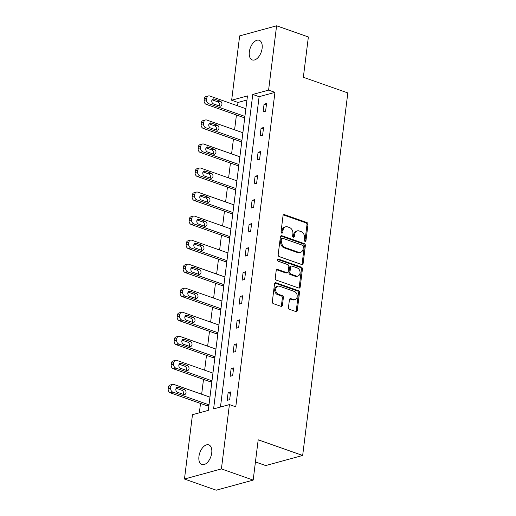 <?xml version="1.0" encoding="UTF-8"?>
<svg xmlns="http://www.w3.org/2000/svg" width="516" height="516" viewBox="0 0 516 516"><rect width="100%" height="100%" fill="white"/><g stroke="black" fill="none" stroke-linecap="round" stroke-linejoin="round"><path stroke-width="0.77" d="M304.969 241.327A1.116 0.864 74.7 0 0 305.975 240.572L307.975 224.505A1.6 1.232 74.7 0 0 306.917 222.557L284.471 214.65A1.6 1.232 74.7 0 0 283.858 214.624A1.6 1.232 74.7 0 0 283.032 215.727L281.033 231.794A1.116 0.864 74.7 0 0 282.774 232.406L283.039 230.33A5.115 3.947 74.7 0 1 285.677 226.801A5.115 3.947 74.7 0 1 287.631 226.892L289.502 227.556A5.115 3.947 74.7 0 1 292.888 233.8L292.63 235.876A1.116 0.864 74.7 0 0 294.378 236.489L294.636 234.412A5.115 3.947 74.7 0 1 297.281 230.884A5.115 3.947 74.7 0 1 299.228 230.975L301.099 231.639A5.115 3.947 74.7 0 1 304.492 237.882L304.227 239.959A1.116 0.864 74.7 0 0 304.969 241.327M304.84 241.269A1.116 0.864 74.7 0 0 304.975 240.849L306.981 224.776A1.6 1.232 74.7 0 0 305.917 222.828L283.471 214.927A1.6 1.232 74.7 0 0 283.4 214.901M281.639 233.103A1.116 0.864 74.7 0 0 281.781 232.684L282.039 230.6L283.039 230.33M293.243 237.186A1.116 0.864 74.7 0 0 293.378 236.767L293.636 234.683L294.636 234.412M198.944 456.454A10.417 5.844 109.4 0 1 208.793 444.882A10.417 5.844 109.4 0 1 211.728 452.964A10.417 5.844 109.4 0 1 201.879 464.535A10.417 5.844 109.4 0 1 198.944 456.454M249.338 51.858A10.417 5.844 109.4 0 1 259.187 40.287A10.417 5.844 109.4 0 1 262.122 48.362A10.417 5.844 109.4 0 1 252.272 59.933A10.417 5.844 109.4 0 1 249.338 51.858M288.476 307.388A1.6 1.232 74.7 0 0 289.534 309.336L295.836 311.554A1.6 1.232 74.7 0 0 296.442 311.587A1.6 1.232 74.7 0 0 297.268 310.484L299.493 292.637A1.6 1.232 74.7 0 0 298.435 290.682L275.983 282.781A1.6 1.232 74.7 0 0 275.37 282.755A1.6 1.232 74.7 0 0 274.544 283.858L272.325 301.705A1.6 1.232 74.7 0 0 273.383 303.653L280.988 306.33A1.6 1.232 74.7 0 0 281.601 306.362A1.6 1.232 74.7 0 0 282.426 305.259L283.374 297.622A1.6 1.232 74.7 0 0 282.317 295.668L278.543 294.339A4.27 3.296 74.7 0 1 275.692 290.14A4.27 3.296 74.7 0 1 277.924 286.174A4.27 3.296 74.7 0 1 279.556 286.251L294.333 291.45A4.27 3.296 74.7 0 1 297.19 295.655A4.27 3.296 74.7 0 1 294.959 299.622A4.27 3.296 74.7 0 1 293.327 299.544L290.863 298.674A1.6 1.232 74.7 0 0 290.25 298.648A1.6 1.232 74.7 0 0 289.424 299.751L288.476 307.388M276.602 25.8L308.368 36.978L303.35 77.271L347.823 92.925L302.666 455.46L258.194 439.806L253.175 480.099L221.409 468.915L184.464 479.022L192.474 414.696L208.303 410.368L247.467 95.899L231.645 100.227L239.656 35.901L276.602 25.8L268.591 90.126L252.763 94.454L213.592 408.917L229.42 404.589L221.409 468.915M229.42 404.589L235.773 406.827L274.944 92.364L268.591 90.126M301.692 264.521A1.6 1.232 74.7 0 0 302.299 264.553A1.6 1.232 74.7 0 0 303.124 263.45L305.349 245.603A1.6 1.232 74.7 0 0 304.292 243.649L281.839 235.748A1.6 1.232 74.7 0 0 281.233 235.722A1.6 1.232 74.7 0 0 280.407 236.825L278.182 254.665A1.6 1.232 74.7 0 0 279.24 256.62L301.692 264.521M302.421 269.12L300.196 286.967A1.6 1.232 74.7 0 1 299.37 288.07A1.6 1.232 74.7 0 1 298.764 288.038L276.312 280.136A1.6 1.232 74.7 0 1 275.254 278.189L276.202 270.545A1.6 1.232 74.7 0 1 277.028 269.449A1.6 1.232 74.7 0 1 277.64 269.475L286.748 272.68A1.6 1.232 74.7 0 0 287.354 272.706A1.6 1.232 74.7 0 0 288.18 271.603L288.812 266.54A1.6 1.232 74.7 0 0 287.754 264.585L278.272 261.251A1.116 0.864 74.7 0 1 278.537 259.135L301.363 267.165A1.6 1.232 74.7 0 1 302.421 269.12L301.421 269.391L299.196 287.238L300.196 286.967M253.175 480.099L216.23 490.2L184.464 479.022M255.433 461.943L265.721 465.561L302.666 455.46M211.928 381.279L210.206 381.75L173.331 368.766A3.257 2.509 -105.3 0 1 171.17 364.793L171.364 363.251A3.257 2.509 -105.3 0 1 173.047 361.007L175.543 360.323A3.257 2.509 74.7 0 0 173.86 362.567L173.666 364.109A3.257 2.509 74.7 0 0 175.827 368.089L173.331 368.766M217.913 333.207L216.191 333.678L179.316 320.694A3.257 2.509 -105.3 0 1 177.156 316.721L177.349 315.179A3.257 2.509 -105.3 0 1 179.033 312.935L181.529 312.251A3.257 2.509 74.7 0 0 179.845 314.496L179.652 316.037A3.257 2.509 74.7 0 0 181.813 320.017L179.316 320.694M223.899 285.135L222.177 285.606L185.302 272.629A3.257 2.509 -105.3 0 1 183.148 268.649L183.341 267.107A3.257 2.509 -105.3 0 1 185.018 264.863L187.514 264.179A3.257 2.509 74.7 0 0 185.837 266.424L185.644 267.965A3.257 2.509 74.7 0 0 187.798 271.945L185.302 272.629M229.884 237.063L228.169 237.534L191.294 224.557A3.257 2.509 -105.3 0 1 189.133 220.577L189.327 219.036A3.257 2.509 -105.3 0 1 191.01 216.791L193.506 216.107A3.257 2.509 74.7 0 0 191.823 218.358L191.63 219.893A3.257 2.509 74.7 0 0 193.79 223.873L191.294 224.557M235.876 188.991L234.154 189.462L197.28 176.485A3.257 2.509 -105.3 0 1 195.119 172.505L195.312 170.964A3.257 2.509 -105.3 0 1 196.996 168.719L199.492 168.042A3.257 2.509 74.7 0 0 197.809 170.286L197.615 171.828A3.257 2.509 74.7 0 0 199.776 175.801L197.28 176.485M241.862 140.92L240.14 141.39L203.265 128.413A3.257 2.509 -105.3 0 1 201.111 124.433L201.298 122.898A3.257 2.509 -105.3 0 1 202.982 120.654L205.478 119.97A3.257 2.509 74.7 0 0 203.794 122.215L203.607 123.756A3.257 2.509 74.7 0 0 205.761 127.729L203.265 128.413M246.958 100.014L237.999 102.465L237.579 105.799M236.438 114.997L234.587 129.832M233.445 139.036L231.594 153.871M230.446 163.069L228.601 177.904M227.453 187.102L225.608 201.943M224.46 211.141L222.615 225.976M221.467 235.173L219.623 250.015M218.474 259.213L216.623 274.048M215.482 283.245L213.63 298.08M212.489 307.284L210.638 322.119M209.49 331.317L207.645 346.152M206.497 355.356L204.652 370.191M203.504 379.389L201.659 394.224M200.511 403.422L199.344 412.813M244.855 116.887L243.133 117.358L206.258 104.374A3.257 2.509 -105.3 0 1 204.104 100.401L204.297 98.859A3.257 2.509 -105.3 0 1 205.981 96.615L208.477 95.931A3.257 2.509 74.7 0 0 206.793 98.175L206.6 99.717A3.257 2.509 74.7 0 0 208.754 103.697L206.258 104.374M238.869 164.959L237.147 165.43L200.273 152.446A3.257 2.509 -105.3 0 1 198.118 148.473L198.305 146.931A3.257 2.509 -105.3 0 1 199.989 144.686L202.485 144.003A3.257 2.509 74.7 0 0 200.801 146.247L200.614 147.789A3.257 2.509 74.7 0 0 202.769 151.769L200.273 152.446M232.884 213.024L231.162 213.495L194.287 200.518A3.257 2.509 -105.3 0 1 192.126 196.544L192.32 195.003A3.257 2.509 -105.3 0 1 194.003 192.758L196.499 192.075A3.257 2.509 74.7 0 0 194.816 194.319L194.622 195.861A3.257 2.509 74.7 0 0 196.783 199.834L194.287 200.518M226.892 261.096L225.17 261.567L188.295 248.589A3.257 2.509 -105.3 0 1 186.141 244.616L186.334 243.075A3.257 2.509 -105.3 0 1 188.018 240.83L190.514 240.146A3.257 2.509 74.7 0 0 188.83 242.391L188.637 243.933A3.257 2.509 74.7 0 0 190.791 247.906L188.295 248.589M220.906 309.168L219.184 309.639L182.309 296.661A3.257 2.509 -105.3 0 1 180.155 292.688L180.342 291.147A3.257 2.509 -105.3 0 1 182.025 288.902L184.522 288.218A3.257 2.509 74.7 0 0 182.838 290.463L182.651 292.004A3.257 2.509 74.7 0 0 184.805 295.978L182.309 296.661M214.92 357.24L213.198 357.711L176.324 344.733A3.257 2.509 -105.3 0 1 174.163 340.753L174.356 339.218A3.257 2.509 -105.3 0 1 176.04 336.974L178.536 336.29A3.257 2.509 74.7 0 0 176.853 338.535L176.659 340.076A3.257 2.509 74.7 0 0 178.82 344.049L176.324 344.733M208.928 405.312L207.213 405.782L170.332 392.805A3.257 2.509 -105.3 0 1 168.177 388.825L168.371 387.29A3.257 2.509 -105.3 0 1 170.054 385.039L172.55 384.362A3.257 2.509 74.7 0 0 170.867 386.607L170.673 388.148A3.257 2.509 74.7 0 0 172.834 392.121L170.332 392.805M237.999 102.465L231.645 100.227M274.944 92.364L259.116 96.692L220.461 407.04M259.116 96.692L252.763 94.454M227.182 400.319L228.137 392.618L230.633 391.934L229.678 399.642L227.182 400.319M230.175 376.287L231.136 368.585L233.632 367.902L232.671 375.603L230.175 376.287M233.168 352.254L234.129 344.546L236.625 343.862L235.664 351.57L233.168 352.254M236.16 328.215L237.121 320.513L239.618 319.83L238.656 327.531L236.16 328.215M239.153 304.182L240.114 296.474L242.61 295.791L241.649 303.498L239.153 304.182M242.146 280.143L243.107 272.442L245.603 271.758L244.642 279.459L242.146 280.143M245.145 256.11L246.1 248.402L248.596 247.725L247.641 255.426L245.145 256.11M248.138 232.071L249.099 224.37L251.595 223.686L250.634 231.394L248.138 232.071M251.131 208.038L252.092 200.337L254.588 199.653L253.627 207.355L251.131 208.038M254.124 183.999L255.085 176.298L257.581 175.614L256.62 183.322L254.124 183.999M257.116 159.966L258.077 152.265L260.574 151.581L259.613 159.283L257.116 159.966M260.109 135.934L261.07 128.226L263.566 127.542L262.605 135.25L260.109 135.934M263.108 111.895L264.063 104.193L266.559 103.51L265.605 111.211L263.108 111.895M264.063 104.193L266.372 105.006M261.07 128.226L263.379 129.039M258.077 152.265L260.387 153.078M255.085 176.298L257.394 177.111M252.092 200.337L254.401 201.15M249.099 224.37L251.408 225.182M246.1 248.402L248.409 249.215M243.107 272.442L245.416 273.254M240.114 296.474L242.423 297.287M237.121 320.513L239.43 321.326M234.129 344.546L236.438 345.359M231.136 368.585L233.445 369.398M228.137 392.618L230.452 393.431M297.281 230.884L296.281 231.162A5.115 3.947 74.7 0 0 293.636 234.683M285.677 226.801L284.684 227.079A5.115 3.947 74.7 0 0 282.039 230.6M301.763 264.547A1.6 1.232 74.7 0 0 302.131 263.721L304.35 245.874A1.6 1.232 74.7 0 0 303.292 243.926L280.839 236.025A1.6 1.232 74.7 0 0 280.769 235.999M303.395 246.654A1.116 0.864 74.7 0 0 302.653 245.287L282.949 238.347A1.116 0.864 74.7 0 0 281.942 239.101L281.671 241.295A5.115 3.947 74.7 0 0 285.058 247.538L298.532 252.279A5.115 3.947 74.7 0 0 300.48 252.369A5.115 3.947 74.7 0 0 303.124 248.847L303.395 246.654M282.523 238.328L281.523 238.605A1.116 0.864 74.7 0 0 280.943 239.372L281.942 239.101M300.48 252.369L299.48 252.647A5.115 3.947 74.7 0 1 297.532 252.55L284.058 247.809A5.115 3.947 74.7 0 1 280.672 241.565L280.943 239.372M298.835 288.063A1.6 1.232 74.7 0 0 299.196 287.238M287.354 272.706L286.354 272.983A1.6 1.232 74.7 0 1 285.748 272.951L276.64 269.745A1.6 1.232 74.7 0 0 276.57 269.726M277.679 259.458L300.364 267.443L301.363 267.165M296.19 276.002A4.27 3.296 74.7 0 0 297.822 276.079A4.27 3.296 74.7 0 0 300.054 272.119A4.27 3.296 74.7 0 0 297.203 267.914L291.991 266.082A1.6 1.232 74.7 0 0 291.385 266.05A1.6 1.232 74.7 0 0 290.56 267.153L289.928 272.222A1.6 1.232 74.7 0 0 290.985 274.17L296.19 276.002L295.191 276.279A4.27 3.296 74.7 0 0 296.823 276.357L297.822 276.079M291.385 266.05L290.385 266.327A1.6 1.232 74.7 0 0 289.56 267.43L290.56 267.153M295.191 276.279L289.986 274.447A1.6 1.232 74.7 0 1 288.928 272.493L289.56 267.43M301.421 269.391A1.6 1.232 74.7 0 0 300.364 267.443M294.959 299.622L293.959 299.893A4.27 3.296 74.7 0 1 292.327 299.815L289.863 298.951A1.6 1.232 74.7 0 0 289.792 298.925M277.924 286.174L276.924 286.445A4.27 3.296 74.7 0 0 274.693 290.411A4.27 3.296 74.7 0 0 277.55 294.617L278.543 294.339M281.065 306.356A1.6 1.232 74.7 0 0 281.426 305.53L282.381 297.893A1.6 1.232 74.7 0 0 281.323 295.945L277.55 294.617M295.907 311.58A1.6 1.232 74.7 0 0 296.268 310.755L298.493 292.907A1.6 1.232 74.7 0 0 297.435 290.96L274.983 283.058A1.6 1.232 74.7 0 0 274.912 283.032M208.477 95.931A3.257 2.509 74.7 0 1 209.715 95.989L245.874 108.715M244.913 116.422L208.754 103.697M219.165 105.909A2.606 2.012 74.7 0 0 217.72 101.813L212.063 99.827M213.501 103.916L219.603 106.064A2.606 2.012 74.7 0 0 220.596 106.109A2.606 2.012 74.7 0 0 221.957 103.697A2.606 2.012 74.7 0 0 220.216 101.136L214.121 98.988A2.606 2.012 74.7 0 0 213.121 98.943A2.606 2.012 74.7 0 0 211.766 101.355A2.606 2.012 74.7 0 0 213.501 103.916M205.478 119.97A3.257 2.509 74.7 0 1 206.722 120.028L242.881 132.754M241.92 140.455L205.761 127.729M216.165 129.942A2.606 2.012 74.7 0 0 214.727 125.852L209.07 123.859M210.509 127.955L216.61 130.103A2.606 2.012 74.7 0 0 217.604 130.148A2.606 2.012 74.7 0 0 218.965 127.729A2.606 2.012 74.7 0 0 217.223 125.169L211.121 123.021A2.606 2.012 74.7 0 0 210.128 122.976A2.606 2.012 74.7 0 0 208.767 125.394A2.606 2.012 74.7 0 0 210.509 127.955M202.485 144.003A3.257 2.509 74.7 0 1 203.73 144.061L239.888 156.787M238.927 164.494L202.769 151.769M213.173 153.981A2.606 2.012 74.7 0 0 211.734 149.885L206.078 147.899M207.516 151.988L213.618 154.136A2.606 2.012 74.7 0 0 214.611 154.181A2.606 2.012 74.7 0 0 215.972 151.769A2.606 2.012 74.7 0 0 214.23 149.208L208.129 147.06A2.606 2.012 74.7 0 0 207.135 147.015A2.606 2.012 74.7 0 0 205.774 149.427A2.606 2.012 74.7 0 0 207.516 151.988M199.492 168.042A3.257 2.509 74.7 0 1 200.737 168.1L236.896 180.826M235.935 188.527L199.776 175.801M210.18 178.014A2.606 2.012 74.7 0 0 208.741 173.924L203.078 171.931M204.523 176.027L210.625 178.168A2.606 2.012 74.7 0 0 211.618 178.22A2.606 2.012 74.7 0 0 212.973 175.801A2.606 2.012 74.7 0 0 211.238 173.241L205.136 171.093A2.606 2.012 74.7 0 0 204.143 171.048A2.606 2.012 74.7 0 0 202.782 173.466A2.606 2.012 74.7 0 0 204.523 176.027M196.499 192.075A3.257 2.509 74.7 0 1 197.744 192.133L233.896 204.858M232.942 212.56L196.783 199.834M207.187 202.053A2.606 2.012 74.7 0 0 205.749 197.957L200.085 195.97M201.53 200.06L207.625 202.208A2.606 2.012 74.7 0 0 208.619 202.253A2.606 2.012 74.7 0 0 209.98 199.84A2.606 2.012 74.7 0 0 208.245 197.273L202.143 195.132A2.606 2.012 74.7 0 0 201.15 195.08A2.606 2.012 74.7 0 0 199.789 197.499A2.606 2.012 74.7 0 0 201.53 200.06M193.506 216.107A3.257 2.509 74.7 0 1 194.745 216.165L230.904 228.898M229.942 236.599L193.79 223.873M204.194 226.085A2.606 2.012 74.7 0 0 202.749 221.996L197.093 220.003M198.537 224.092L204.633 226.24A2.606 2.012 74.7 0 0 205.626 226.292A2.606 2.012 74.7 0 0 206.987 223.873A2.606 2.012 74.7 0 0 205.245 221.312L199.15 219.165A2.606 2.012 74.7 0 0 198.157 219.119A2.606 2.012 74.7 0 0 196.796 221.532A2.606 2.012 74.7 0 0 198.537 224.092M190.514 240.146A3.257 2.509 74.7 0 1 191.752 240.204L227.911 252.93M226.95 260.632L190.791 247.906M201.201 250.125A2.606 2.012 74.7 0 0 199.756 246.029L194.1 244.036M195.538 248.131L201.64 250.279A2.606 2.012 74.7 0 0 202.633 250.325A2.606 2.012 74.7 0 0 203.994 247.906A2.606 2.012 74.7 0 0 202.253 245.345L196.157 243.204A2.606 2.012 74.7 0 0 195.164 243.152A2.606 2.012 74.7 0 0 193.803 245.571A2.606 2.012 74.7 0 0 195.538 248.131M187.514 264.179A3.257 2.509 74.7 0 1 188.759 264.237L224.918 276.963M223.957 284.671L187.798 271.945M198.209 274.157A2.606 2.012 74.7 0 0 196.764 270.068L191.107 268.075M192.545 272.164L198.647 274.312A2.606 2.012 74.7 0 0 199.64 274.357A2.606 2.012 74.7 0 0 201.001 271.945A2.606 2.012 74.7 0 0 199.26 269.384L193.158 267.236A2.606 2.012 74.7 0 0 192.165 267.191A2.606 2.012 74.7 0 0 190.81 269.604A2.606 2.012 74.7 0 0 192.545 272.164M184.522 288.218A3.257 2.509 74.7 0 1 185.766 288.276L221.925 301.002M220.964 308.703L184.805 295.978M195.209 298.196A2.606 2.012 74.7 0 0 193.771 294.101L188.114 292.108M189.553 296.203L195.654 298.351A2.606 2.012 74.7 0 0 196.648 298.396A2.606 2.012 74.7 0 0 198.009 295.978A2.606 2.012 74.7 0 0 196.267 293.417L190.165 291.269A2.606 2.012 74.7 0 0 189.172 291.224A2.606 2.012 74.7 0 0 187.811 293.643A2.606 2.012 74.7 0 0 189.553 296.203M181.529 312.251A3.257 2.509 74.7 0 1 182.774 312.309L218.932 325.035M217.971 332.743L181.813 320.017M192.216 322.229A2.606 2.012 74.7 0 0 190.778 318.14L185.115 316.147M186.56 320.236L192.661 322.384A2.606 2.012 74.7 0 0 193.655 322.429A2.606 2.012 74.7 0 0 195.016 320.017A2.606 2.012 74.7 0 0 193.274 317.456L187.173 315.308A2.606 2.012 74.7 0 0 186.179 315.263A2.606 2.012 74.7 0 0 184.818 317.675A2.606 2.012 74.7 0 0 186.56 320.236M178.536 336.29A3.257 2.509 74.7 0 1 179.781 336.348L215.933 349.074M214.979 356.775L178.82 344.049M189.224 346.268A2.606 2.012 74.7 0 0 187.785 342.173L182.122 340.179M183.567 344.275L189.662 346.423A2.606 2.012 74.7 0 0 190.662 346.468A2.606 2.012 74.7 0 0 192.017 344.049A2.606 2.012 74.7 0 0 190.281 341.489L184.18 339.341A2.606 2.012 74.7 0 0 183.186 339.296A2.606 2.012 74.7 0 0 181.825 341.715A2.606 2.012 74.7 0 0 183.567 344.275M175.543 360.323A3.257 2.509 74.7 0 1 176.782 360.381L212.94 373.107M211.986 380.814L175.827 368.089M186.231 370.301A2.606 2.012 74.7 0 0 184.786 366.205L179.129 364.219M180.574 368.308L186.669 370.456A2.606 2.012 74.7 0 0 187.663 370.501A2.606 2.012 74.7 0 0 189.024 368.089A2.606 2.012 74.7 0 0 187.282 365.528L181.187 363.38A2.606 2.012 74.7 0 0 180.194 363.335A2.606 2.012 74.7 0 0 178.833 365.747A2.606 2.012 74.7 0 0 180.574 368.308M172.55 384.362A3.257 2.509 74.7 0 1 173.789 384.42L209.948 397.146M208.986 404.847L172.834 392.121M183.238 394.334A2.606 2.012 74.7 0 0 181.793 390.244L176.137 388.251M177.581 392.347L183.677 394.488A2.606 2.012 74.7 0 0 184.67 394.54A2.606 2.012 74.7 0 0 186.031 392.121A2.606 2.012 74.7 0 0 184.289 389.561L178.194 387.413A2.606 2.012 74.7 0 0 177.201 387.368A2.606 2.012 74.7 0 0 175.84 389.786A2.606 2.012 74.7 0 0 177.581 392.347M304.975 240.849L305.975 240.572M281.781 232.684L282.774 232.406M293.378 236.767L294.378 236.489M283.471 214.927L284.471 214.65M305.917 222.828L306.917 222.557M306.981 224.776L307.975 224.505M280.839 236.025L281.839 235.748M303.292 243.926L304.292 243.649M304.35 245.874L305.349 245.603M302.131 263.721L303.124 263.45M280.672 241.565L281.671 241.295M284.058 247.809L285.058 247.538M297.532 252.55L298.532 252.279M276.64 269.745L277.64 269.475M285.748 272.951L286.748 272.68M277.75 259.348L278.537 259.135M288.928 272.493L289.928 272.222M289.986 274.447L290.985 274.17M289.863 298.951L290.863 298.674M292.327 299.815L293.327 299.544M281.323 295.945L282.317 295.668M282.381 297.893L283.374 297.622M281.426 305.53L282.426 305.259M274.983 283.058L275.983 282.781M297.435 290.96L298.435 290.682M298.493 292.907L299.493 292.637M296.268 310.755L297.268 310.484M206.793 98.175L204.297 98.859M206.6 99.717L204.104 100.401M212.295 99.485L214.121 98.988M217.72 101.813L220.216 101.136M203.794 122.215L201.298 122.898M203.607 123.756L201.111 124.433M209.296 123.524L211.121 123.021M214.727 125.852L217.223 125.169M200.801 146.247L198.305 146.931M200.614 147.789L198.118 148.473M206.303 147.557L208.129 147.06M211.734 149.885L214.23 149.208M197.809 170.286L195.312 170.964M197.615 171.828L195.119 172.505M203.31 171.596L205.136 171.093M208.741 173.924L211.238 173.241M194.816 194.319L192.32 195.003M194.622 195.861L192.126 196.544M200.318 195.629L202.143 195.132M205.749 197.957L208.245 197.273M191.823 218.358L189.327 219.036M191.63 219.893L189.133 220.577M197.325 219.661L199.15 219.165M202.749 221.996L205.245 221.312M188.83 242.391L186.334 243.075M188.637 243.933L186.141 244.616M194.332 243.7L196.157 243.204M199.756 246.029L202.253 245.345M185.837 266.424L183.341 267.107M185.644 267.965L183.148 268.649M191.333 267.733L193.158 267.236M196.764 270.068L199.26 269.384M182.838 290.463L180.342 291.147M182.651 292.004L180.155 292.688M188.34 291.772L190.165 291.269M193.771 294.101L196.267 293.417M179.845 314.496L177.349 315.179M179.652 316.037L177.156 316.721M185.347 315.805L187.173 315.308M190.778 318.14L193.274 317.456M176.853 338.535L174.356 339.218M176.659 340.076L174.163 340.753M182.354 339.844L184.18 339.341M187.785 342.173L190.281 341.489M173.86 362.567L171.364 363.251M173.666 364.109L171.17 364.793M179.362 363.877L181.187 363.38M184.786 366.205L187.282 365.528M170.867 386.607L168.371 387.29M170.673 388.148L168.177 388.825M176.369 387.916L178.194 387.413M181.793 390.244L184.289 389.561"/></g></svg>
